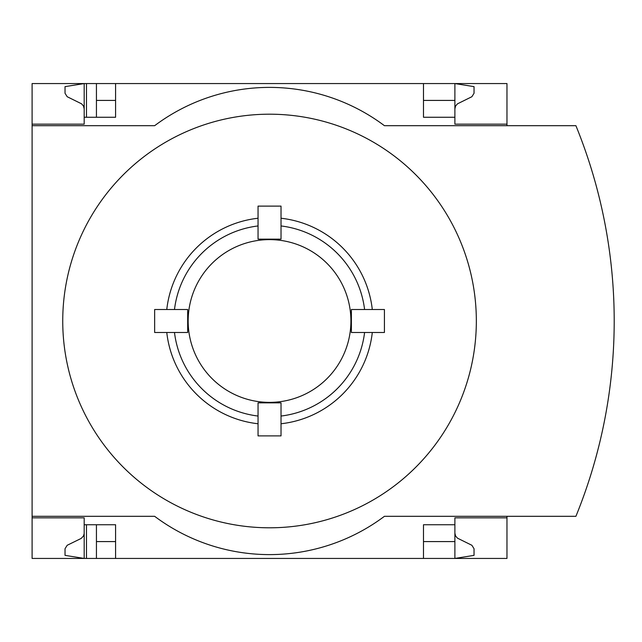 <?xml version="1.0" encoding="UTF-8"?>
<svg xmlns="http://www.w3.org/2000/svg" width="642" height="642" viewBox="0 0 642 642"><rect width="100%" height="100%" fill="white"/><g stroke="black" fill="none" stroke-linecap="round" stroke-linejoin="round"><path stroke-width="0.96" d="M506.971 516.312L506.971 558.436L115.584 558.436L115.584 524.739L84.182 524.739L84.182 558.436L65.035 555.37L65.035 548.725L67.185 545.283L81.173 538.437L83.492 535.982L84.166 533.646L84.182 517.845L32.1 517.845L32.1 516.312L154.65 516.312A191.485 191.485 0 0 0 384.422 516.312L575.906 516.312A517.187 517.187 0 0 0 575.906 125.688L384.422 125.688A191.485 191.485 0 0 0 154.65 125.688L32.1 125.688L32.1 124.155L84.182 124.155L84.182 83.564L96.436 83.564L96.436 117.261M84.182 517.845L32.1 517.845L32.1 558.436L86.477 558.436L86.477 524.739M86.477 117.261L86.477 83.564M86.477 558.436L96.436 558.436L96.436 524.739M423.487 100.417L454.889 100.417L454.889 83.564L96.436 83.564M115.584 558.436L96.436 558.436M84.182 124.155L32.1 124.155L32.1 83.564L84.182 83.564L65.035 86.63L65.035 93.275L67.185 96.717L81.582 103.827L83.492 106.018L84.182 108.835M115.584 100.417L96.436 100.417M454.889 533.165L455.579 535.982L457.489 538.173L471.886 545.283L474.037 548.725L474.037 555.37L454.889 558.436L454.889 541.583L423.487 541.583M115.584 541.583L96.436 541.583M115.584 83.564L115.584 117.261L84.182 117.261M166.776 309.508A103.402 103.402 0 0 1 258.044 218.24M258.044 225.952A95.738 95.738 0 0 0 174.488 309.508M174.488 332.492A95.738 95.738 0 0 0 258.044 416.048M258.044 423.76A103.402 103.402 0 0 1 166.776 332.492M281.027 218.24A103.402 103.402 0 0 1 372.296 309.508M372.296 332.492A103.402 103.402 0 0 1 281.027 423.76M290.112 115.223A206.796 206.796 0 0 0 62.996 310.696A206.796 206.796 0 0 0 269.536 527.796A206.796 206.796 0 0 0 476.083 331.304A206.796 206.796 0 0 0 290.112 115.223M364.584 309.508A95.738 95.738 0 0 0 281.027 225.952M281.027 416.048A95.738 95.738 0 0 0 364.584 332.492M279.302 240.212A81.374 81.374 0 0 0 188.307 316.105A81.374 81.374 0 0 0 269.536 402.373A81.374 81.374 0 0 0 350.765 325.895A81.374 81.374 0 0 0 279.302 240.212M258.044 239.145L281.027 239.145L281.027 206.114L258.044 206.114L258.044 239.145M187.681 332.492L187.681 309.508L154.65 309.508L154.65 332.492L187.681 332.492M281.027 402.855L258.044 402.855L258.044 435.886L281.027 435.886L281.027 402.855M351.391 309.508L351.391 332.492L384.422 332.492L384.422 309.508L351.391 309.508M423.487 83.564L423.487 117.261L454.889 117.261L454.889 124.155L506.971 124.155L506.971 83.564L454.889 83.564L474.037 86.63L474.037 93.275L471.886 96.717L457.489 103.827L455.579 106.018L454.889 108.835M506.971 125.688L506.971 124.155M454.889 100.417L454.889 117.261M32.1 125.688L32.1 516.312M506.971 517.845L454.889 517.845L454.889 524.739L423.487 524.739L423.487 558.436M454.889 524.739L454.889 541.583"/></g></svg>
